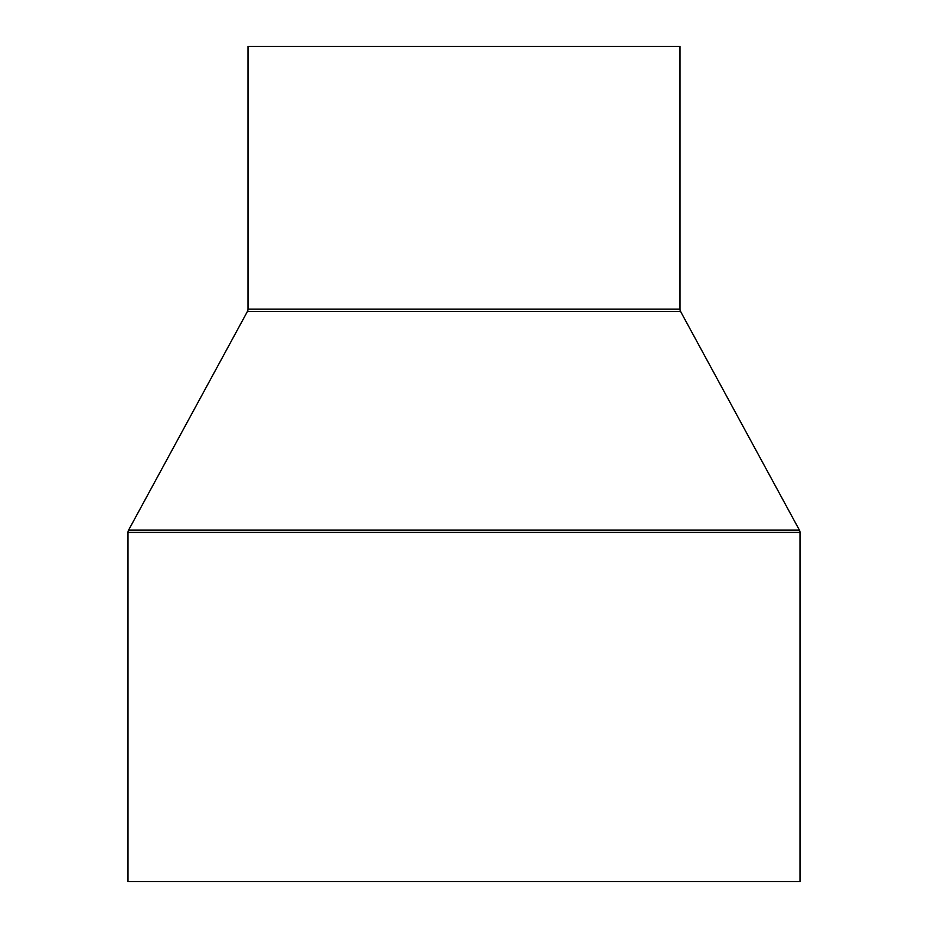 <?xml version="1.0" encoding="UTF-8"?>
<svg xmlns="http://www.w3.org/2000/svg" width="928" height="928" viewBox="0 0 928 928"><rect width="100%" height="100%" fill="white"/><g stroke="black" fill="none" stroke-linecap="round" stroke-linejoin="round"><path stroke-width="1.39" d="M680.004 309.175L680.004 46.4L247.996 46.4L247.996 309.175A4.802 4.802 0 0 1 247.416 311.472L128.586 530.132L799.414 530.132L680.584 311.472A4.802 4.802 0 0 1 680.004 309.175L247.996 309.175M128.586 530.132A4.802 4.802 0 0 0 127.994 532.417L127.994 881.6L800.006 881.6L800.006 532.417A4.802 4.802 0 0 0 799.414 530.132M247.416 311.472L680.584 311.472M127.994 532.417L800.006 532.417"/></g></svg>
